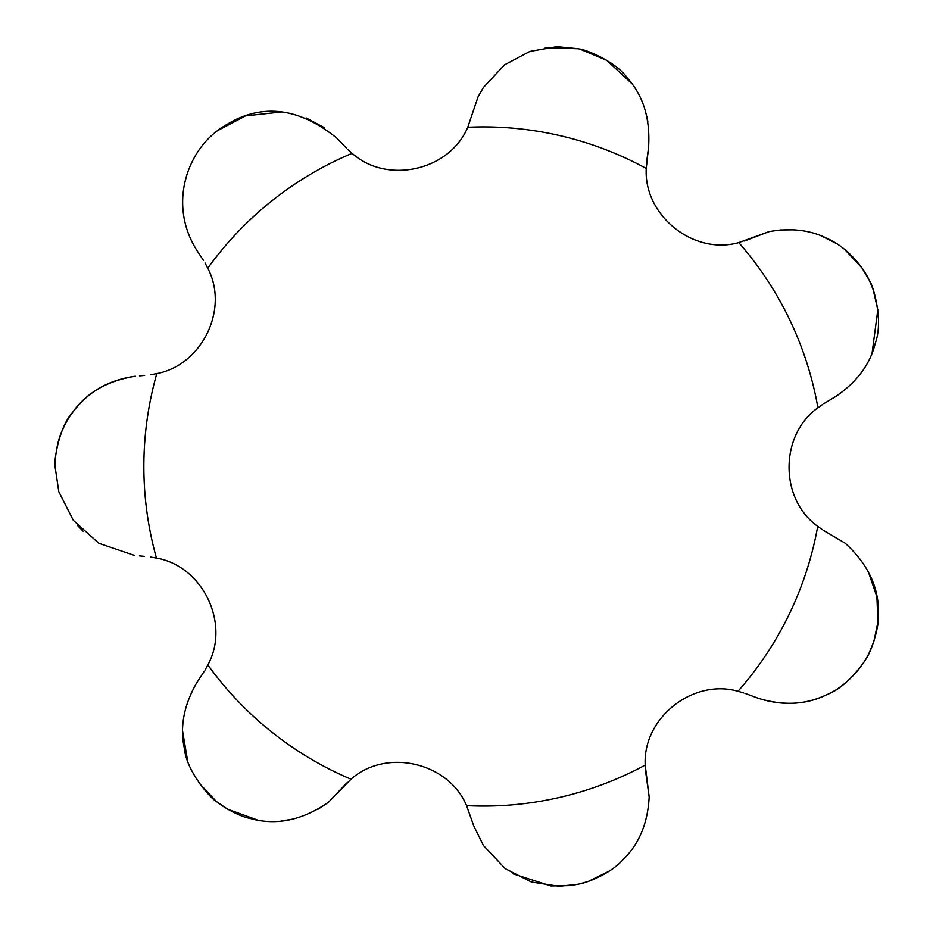<?xml version="1.0" encoding="UTF-8"?>
<svg xmlns="http://www.w3.org/2000/svg" width="933" height="933" viewBox="0 0 933 933"><rect width="100%" height="100%" fill="white"/><g stroke="black" fill="none" stroke-linecap="round" stroke-linejoin="round"><path stroke-width="1.4" d="M257.531 820.049L227.78 809.296L217.342 802.217C218.59 803.803 237.647 816.282 249.846 818.369C275.853 825.845 302.082 820.457 328.533 802.217L351.006 779.195C386.425 747.73 448.656 762.483 466.57 805.657L473.777 825.95L483.446 845.531L505.243 868.635L531.437 882.058L559.182 886.35L578.367 884.239A428.399 428.399 0 0 0 579.813 883.901C589.038 882.268 611.815 872.495 622.789 859.888C638.977 844.318 647.77 823.361 649.17 797.004L645.204 765.072C642.709 717.769 693.067 678.338 737.991 691.271L743.589 692.881M466.57 805.657A339.589 339.589 0 0 0 645.204 765.072M844.913 249.682L862.069 268.051L869.136 280.04C863.06 266.698 846.826 247.292 828.411 239.081C811.127 230.066 791.336 227.594 769.025 231.652L738.773 242.603C693.184 255.502 643.583 215.138 646.242 168.465A339.589 339.589 0 0 0 467.76 127.261C449.403 170.937 386.915 184.524 352.103 153.327L347.752 149.443M646.242 168.465L648.587 147.064C650.348 118.444 643.152 95.306 627.011 77.637C616.037 61.426 584.14 49.006 579.79 49.064A428.399 428.399 0 0 0 578.355 48.738L556.768 46.65L529.886 51.432L504.543 64.855L483.446 87.422L478.081 96.787L467.76 127.261M645.508 770.891L649.17 797.039M608.911 871.259L588.303 881.452L579.813 883.901M578.367 884.239L570.145 885.65L550.913 885.988L513.01 873.789M545.269 47.665L578.355 48.738M579.79 49.064L606.718 60.318L631.676 83.469M646.744 116.112L647.829 121.383M648.598 147.006L646.569 162.645M139.39 555.905L144.428 556.383M346.644 783.055L328.533 802.217L317.652 809.517M293.254 819.057L281.416 820.982M868.331 571.731L876.903 596.793L877.953 621.984L873.883 641.321L869.778 651.596C870.547 651.187 879.154 628.702 878.35 615.897C879.737 589.026 868.67 564.78 845.146 543.169L845.216 543.228M845.146 543.169L823.617 530.504L845.146 543.169M779.93 229.973L794.345 229.81M821.775 236.096L835.863 243.245M744.382 241.017L769.025 231.652M336.836 138.142L346.761 148.475L336.836 138.142C301.476 109.546 267.013 103.726 233.448 120.707C211.779 132.987 218.94 130.363 217.331 130.772A428.399 428.399 0 0 0 216.176 131.693C187.276 153.91 168.476 204.292 196.315 249.519L196.257 249.438M184.466 184.011L187.032 174.191M55.047 465.007C54.604 463.036 56.656 440.691 62.628 429.681C67.479 418.462 74.687 408.374 84.273 399.417C97.557 386.845 114.596 379.113 135.367 376.209C107.085 380.839 86.116 392.968 72.471 412.608C59.071 426.906 54.021 460.809 55.047 465.007A428.399 428.399 0 0 0 55.047 466.488L58.814 491.738L73.334 520.381L98.875 543.298L134.737 555.52M83.329 531.518L77.392 525.349M196.315 249.519L203.487 260.459L196.315 249.519M150.691 557.083L156.441 558.074C203.126 566.133 230.416 623.967 207.849 664.914L205.05 670.022M204.315 671.2L196.49 683.201L204.315 671.2M196.49 683.201C183.871 705.325 179.812 726.912 184.279 747.974C186.728 773.76 214.24 801.529 216.188 801.295L199.254 783.242M187.51 760.208L182.705 731.787M744.907 693.324L758.342 698.304L744.907 693.324M869.136 652.925C862.92 666.663 845.834 686.84 826.265 694.922C806.17 704.777 783.522 705.908 758.342 698.304C782.892 706.129 805.89 704.835 827.326 694.42C849.916 685.895 869.428 655.153 869.136 652.925A428.399 428.399 0 0 0 869.778 651.596M822.451 529.746L817.716 526.352C779.183 498.782 779.778 434.836 817.914 407.791L822.673 404.421M823.839 403.662L836.108 396.268L823.839 403.662M836.108 396.268C857.24 381.725 870.337 363.917 875.399 342.843C884.064 319.331 872.063 282.979 869.778 281.369L873.148 289.533L877.825 309.849L872.122 352.872M217.331 130.772L245.531 115.867L281.416 112.007M306.187 117.955L324.124 127.541M205.027 262.989L207.767 268.191C229.401 309.359 201.808 365.153 156.802 373.608L151.018 374.693M144.603 375.428L139.553 375.882M869.778 281.369A428.399 428.399 0 0 0 869.136 280.04M352.103 153.327A339.589 339.589 0 0 0 207.767 268.191M216.188 801.295A428.399 428.399 0 0 0 217.342 802.217M207.849 664.914A339.589 339.589 0 0 0 351.006 779.195M817.914 407.791A339.589 339.589 0 0 0 738.773 242.603M737.991 691.271A339.589 339.589 0 0 0 817.716 526.352M156.802 373.608A339.589 339.589 0 0 0 156.441 558.074"/></g></svg>

